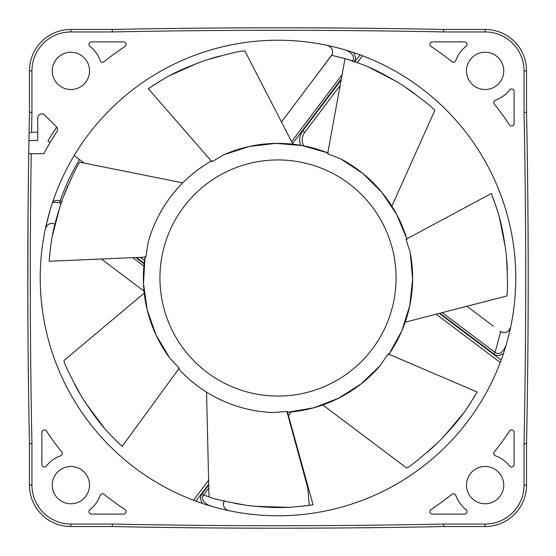 <?xml version="1.0" encoding="UTF-8"?>
<svg xmlns="http://www.w3.org/2000/svg" width="556" height="556" viewBox="0 0 556 556"><rect width="100%" height="100%" fill="white"/><g stroke="black" fill="none" stroke-linecap="round" stroke-linejoin="round"><path stroke-width="0.83" d="M524.058 443.695L524.058 485.117A38.941 38.941 0 0 1 485.124 524.058L443.695 524.058L443.695 526.546A8285.595 8285.595 0 0 1 112.305 526.546L112.305 524.058L70.883 524.058A38.941 38.941 0 0 1 31.942 485.117L31.942 443.695L29.454 443.695A8285.595 8285.595 0 0 1 28.731 153.727L43.82 153.727A265.115 265.115 0 0 1 56.83 131.821A4.142 4.142 0 0 0 56.302 126.601L44.814 115.113A4.142 4.142 0 0 0 37.738 118.039L37.738 132.189L31.567 132.189L29.072 132.898A8285.595 8285.595 0 0 1 29.454 112.305L31.942 112.305L31.942 70.876A38.941 38.941 0 0 1 70.876 31.942L112.305 31.942L112.305 29.454A8285.595 8285.595 0 0 1 443.695 29.454L485.117 29.454A41.422 41.422 0 0 1 526.546 70.883L526.546 112.305A8285.595 8285.595 0 0 1 526.546 443.695L524.058 443.695A8283.114 8283.114 0 0 0 524.058 112.305L526.546 112.305A8285.595 8285.595 0 0 1 527.38 161.636M527.658 373.02L527.533 383.153M527.38 394.364A8285.595 8285.595 0 0 1 526.546 443.695L526.546 485.117A41.422 41.422 0 0 1 485.117 526.546L443.695 526.546M527.783 360.851A8285.595 8285.595 0 0 0 528.186 294.2A8285.595 8285.595 0 0 0 528.2 278A8285.595 8285.595 0 0 0 528.186 261.793A8285.595 8285.595 0 0 0 527.783 195.149M527.533 172.846L527.658 182.987M40.227 278A237.773 237.773 0 0 0 278 515.773A237.773 237.773 0 0 0 515.773 278A237.773 237.773 0 0 0 278 40.227A237.773 237.773 0 0 0 40.227 278M503.757 70.883A18.64 18.64 0 0 0 485.117 52.243A18.64 18.64 0 0 0 466.477 70.883A18.64 18.64 0 0 0 485.117 89.523A18.64 18.64 0 0 0 503.757 70.883M89.523 485.117A18.64 18.64 0 0 0 70.883 466.477A18.64 18.64 0 0 0 52.243 485.117A18.64 18.64 0 0 0 70.883 503.757A18.64 18.64 0 0 0 89.523 485.117M89.523 70.883A18.64 18.64 0 0 0 70.883 52.243A18.64 18.64 0 0 0 52.243 70.883A18.64 18.64 0 0 0 70.883 89.523A18.64 18.64 0 0 0 89.523 70.883M503.757 485.117A18.64 18.64 0 0 0 485.117 466.477A18.64 18.64 0 0 0 466.477 485.117A18.64 18.64 0 0 0 485.117 503.757A18.64 18.64 0 0 0 503.757 485.117M455.809 60.583A31.067 31.067 0 0 1 466.074 46.336A2.488 2.488 0 0 0 464.552 41.881L432.373 41.881A2.488 2.488 0 0 0 431.004 46.44A277.541 277.541 0 0 1 451.903 61.702A2.488 2.488 0 0 0 455.809 60.583M514.119 123.627L514.119 91.448A2.488 2.488 0 0 0 509.664 89.926A31.067 31.067 0 0 1 495.417 100.191A2.488 2.488 0 0 0 494.298 104.097A277.541 277.541 0 0 1 509.56 124.996A2.488 2.488 0 0 0 514.119 123.627M495.417 455.809A31.067 31.067 0 0 1 509.664 466.074A2.488 2.488 0 0 0 514.119 464.552L514.119 432.373A2.488 2.488 0 0 0 509.56 431.004A277.541 277.541 0 0 1 494.298 451.903A2.488 2.488 0 0 0 495.417 455.809M432.373 514.119L464.552 514.119A2.488 2.488 0 0 0 466.074 509.664A31.067 31.067 0 0 1 455.809 495.417A2.488 2.488 0 0 0 451.903 494.298A277.541 277.541 0 0 1 431.004 509.56A2.488 2.488 0 0 0 432.373 514.119M100.191 495.417A31.067 31.067 0 0 1 89.926 509.664A2.488 2.488 0 0 0 91.448 514.119L123.627 514.119A2.488 2.488 0 0 0 124.996 509.56A277.541 277.541 0 0 1 104.097 494.298A2.488 2.488 0 0 0 100.191 495.417M41.881 432.373L41.881 464.552A2.488 2.488 0 0 0 46.336 466.074A31.067 31.067 0 0 1 60.583 455.809A2.488 2.488 0 0 0 61.702 451.903A277.541 277.541 0 0 1 46.44 431.004A2.488 2.488 0 0 0 41.881 432.373M124.996 46.44A2.488 2.488 0 0 0 123.627 41.881L91.448 41.881A2.488 2.488 0 0 0 89.926 46.336A31.067 31.067 0 0 1 100.191 60.583A2.488 2.488 0 0 0 104.097 61.702A277.541 277.541 0 0 1 124.996 46.44M28.238 192.543L28.217 195.149M28.314 185.739A8285.595 8285.595 0 0 0 27.8 278M28.036 215.54L27.821 295.027A8285.595 8285.595 0 0 0 28.217 360.851M28.384 376.593L28.307 369.844M70.883 524.058L70.883 526.546L112.305 526.546L70.883 526.546A41.422 41.422 0 0 1 29.454 485.117L29.454 443.695M195.149 527.783L192.147 527.755M184.099 527.665L172.944 527.533M334.976 528.005L294.2 528.186A8285.595 8285.595 0 0 0 371.894 527.665L383.056 527.533M526.546 443.695L526.546 485.117L524.058 485.117M443.695 29.454L443.695 31.942L443.695 29.454L485.117 29.454A41.422 41.422 0 0 1 526.546 70.883L526.546 96.327M360.851 28.217L363.853 28.245M371.901 28.335L383.056 28.467M172.944 28.467L184.105 28.335M29.454 112.305L29.454 70.883A41.422 41.422 0 0 1 70.883 29.454L112.305 29.454M29.072 132.898L28.94 140.473L37.738 140.473L37.738 132.189M31.942 485.117L29.454 485.117L29.454 459.673M485.117 524.058L485.117 526.546L459.673 526.546M208.681 484.248L195.934 501.164L193.509 500.254L208.576 480.259M207.666 505.133L205.984 504.605M204.962 504.278L203.155 503.687M222.567 509.22L216.569 507.697M439.247 313.403L501.164 360.066L500.254 362.491L436.168 314.203M505.133 348.334L504.278 351.038M509.233 333.378L507.711 339.375M47.448 219.856L49.797 211.224M354.846 61.758L360.066 54.836L362.491 55.746L357.293 62.647M348.334 50.867L353.491 52.528C355.889 56.309 356.062 59.485 354.005 62.057M333.426 46.78L339.431 48.302M70.883 31.942L70.883 29.454L96.327 29.454M29.454 96.327L29.454 70.883L31.942 70.883M28.571 164.91A8285.595 8285.595 0 0 1 28.94 140.473A8285.595 8285.595 0 0 0 28.474 172.478M56.747 127.122A267.804 267.804 0 0 0 47.927 140.939L50.089 142.565M223.568 502.603L223.422 504.73M223.887 506.613L225.02 508.462M226.021 509.393L228.648 510.596L226.5 509.727M224.339 500.699C222.574 504.285 223.331 507.315 226.619 509.796L228.648 510.596M210.634 506.029L208.062 505.015C202.725 501.588 201.209 498.28 203.517 495.097L201.995 493.943C199.938 496.515 200.111 499.691 202.509 503.472M209 496.772L203.517 495.097L208.778 488.112M479.279 315.565L466.943 306.266M501.998 332.259L502.582 332.425M504.633 332.585L506.662 332.092M508.448 330.987L510.596 327.352C508.65 332.217 505.341 333.649 500.671 331.64L500.122 331.272M500.671 331.64L495.097 352.483C499.281 355.055 502.923 352.678 506.036 345.352M442.222 312.639L495.097 352.483L493.943 354.005C496.515 356.062 499.691 355.889 503.472 353.491M291.142 411.982L288.453 415.561M140.473 257.352L144.525 260.41L140.473 257.352M60.465 204.914L60.903 203.517L59.485 202.711L52.82 202.273L52.452 202.738A237.773 237.773 0 0 1 74.191 155.541L84.227 163.103M62.057 201.995L60.076 200.945A231.143 231.143 0 0 1 79.515 159.551M144.018 291.142L101.38 259.013M46.843 225.722L45.404 228.648L46.204 226.612C48.699 223.324 51.736 222.574 55.329 224.36M74.191 155.541A237.773 237.773 0 0 0 52.452 202.738C53.932 200.438 56.476 199.84 60.076 200.945L59.485 202.711M315.405 76.936L332.015 54.62M281.468 121.972L331.661 55.301C333.426 51.715 332.669 48.685 329.381 46.204L327.352 45.404L329.965 46.593M332.432 53.397L332.578 51.27M332.113 49.387L330.98 47.538M345.366 49.971L347.938 50.985C353.275 54.412 354.791 57.72 352.483 60.903L352.553 60.958M331.661 55.301L345.019 58.658M351.197 60.5L352.483 60.903M340.126 85.422L304.737 132.391A12.427 12.427 0 0 0 303.771 145.86A12.427 12.427 0 0 1 304.737 132.391L304.5 132.71M387.956 200.327L387.657 199.903M368.774 178.58L368.385 178.226M347.451 162.672L346.235 161.949M344.616 161.011L348.57 163.353M352.678 165.987L356.945 168.948M365.792 175.932L370.053 179.762M371.088 180.742L374.209 183.827M378.261 188.157L378.74 188.692M382.048 192.571L385.51 196.97M386.566 198.388L388.776 201.487M407.305 315.474L407.451 314.967M410.008 304.438L410.092 304.021M412.33 286.917L412.364 286.389M412.406 270.237L412.378 269.862M411.461 260.333L411.002 257.143M410.988 257.074L411.628 261.619M412.135 266.484L412.476 271.662M412.622 276.812L412.628 277.215M412.538 282.935L412.204 288.654M412.086 290.079L411.621 294.444M410.759 300.337L410.641 301.06M409.682 306.015L408.403 311.471M407.958 313.153L406.902 316.837M329.381 402.433L329.861 402.238M354.839 388.547L355.27 388.248M367.919 378.198L372.103 374.271M375.078 371.283L377.281 368.927M377.322 368.878L374.167 372.214M369.733 376.537L366.849 379.143M362.943 382.445L360.941 384.043M358.078 386.218L353.401 389.527M352.212 390.326L347.966 393.016M343.399 395.677L342.767 396.025M337.207 398.909L333.197 400.793M331.612 401.495L328.068 402.968M272.037 143.504L283.004 143.469M211.704 160.83L211.919 161.74L224.103 154.631L242.777 148.063M248.275 146.694L249.262 146.478M252.841 145.741L254.022 145.526M259.937 144.588L266.338 143.879M178.427 368.607L179.268 368.197L122.118 446.419L115.836 440.38M287.091 412.323L287.292 411.405L272.829 412.531A134.628 134.628 0 0 1 178.74 368.955M287.535 412.288L313.744 407.798L338.555 398.242L361.004 383.994L380.214 365.612A134.628 134.628 0 0 1 287.556 412.288A134.628 134.628 0 0 0 380.214 365.612L388.095 353.908L477.166 392.001L472.697 399.479M388.686 354.638L388.095 353.908M388.936 354.269L401.759 330.994L409.758 305.654L412.622 279.244L410.245 252.778A134.628 134.628 0 0 1 388.95 354.255A134.628 134.628 0 0 0 410.245 252.778L406.012 239.316L491.351 193.467L494.409 201.633M406.95 239.309L406.012 239.316M406.818 238.885L396.63 214.345L381.812 192.286L362.957 173.562L340.793 158.912A134.628 134.628 0 0 1 406.811 238.865A134.628 134.628 0 0 0 340.793 158.912L327.63 153.824L345.04 58.526L353.331 61.229M328.214 153.088L327.63 153.824M279.084 143.379A134.628 134.628 0 0 1 327.776 152.914A134.628 134.628 0 0 0 278 143.372A134.628 134.628 0 0 1 279.084 143.379M224.103 154.631A134.628 134.628 0 0 1 278 143.372A134.628 134.628 0 0 0 224.103 154.631L249.387 146.45L275.776 143.392L302.255 145.575L327.797 152.921M145.067 256.712L145.908 257.115L147.959 243.153A134.628 134.628 0 0 1 211.294 161.059A134.628 134.628 0 0 0 147.959 243.153M179.268 368.197L169.636 357.89A134.628 134.628 0 0 1 144.991 257.171M167.106 354.332L164.569 350.509M162.011 346.346L159.461 341.822M157.105 337.242L156.931 336.873M154.54 331.682L152.365 326.379M151.857 325.045L150.391 320.909M148.626 315.252L148.431 314.557M147.138 309.629L145.936 304.146M145.609 302.457L144.97 298.669M144.206 293.109L63.898 360.622C64.586 364.521 70.563 376.669 81.829 397.088C101.185 426.911 107.767 432.214 122.118 446.419M145.22 300.233L145.29 300.629M147.528 311.2L147.632 311.603M153.004 328.005L153.199 328.492M165.271 351.6L167.064 354.276M177.892 187.984L177.545 188.373M160.941 211.509L160.677 211.968M153.616 226.494L153.47 226.841M150.148 235.827L149.717 237.162M149.161 238.955L150.565 234.583M152.226 229.989L154.165 225.18M156.257 220.53L156.444 220.127M159.023 215.005L161.81 210.001M162.547 208.75L164.854 205.046M168.176 200.132L168.607 199.535M171.637 195.462L175.161 191.111M176.301 189.791L178.851 186.934M262.328 144.289L260.653 144.497M242.736 148.07L233.242 151.03M231.894 151.517L228.356 152.858M212.746 395.754L213.233 396.025M222.803 400.793L223.964 401.307M232.742 404.789L233.749 405.15M234.027 405.248L234.84 405.526M238.274 406.631L241.589 407.611M254.3 410.523L256.003 410.815M263.968 411.892L267.603 412.225M268.472 412.288L263.898 411.885M259.047 411.287L253.925 410.46M248.921 409.452L248.49 409.355M242.93 407.979L237.433 406.367M236.05 405.929L231.921 404.497M226.396 402.349L225.722 402.064M221.079 400L216.055 397.533M214.463 396.692L211.162 394.864M206.554 392.105L209 496.869C212.566 498.718 225.256 501.561 247.059 505.39C281.051 509.164 292.268 507.183 309.226 505.355L307.822 488.217L286.896 411.433M287.209 412.587L286.903 411.461M287.292 411.405L313.042 504.799L304.563 505.946M309.226 505.355L313.042 504.799M300.942 506.335L297.974 506.62M287.146 507.308L254.335 506.266M244.355 505.008L234.298 503.291M211.919 161.74L148.299 88.675L155.583 83.886M158.397 82.142L161.205 80.453M170.539 75.227L199.124 62.494M209.688 58.915L219.398 56.121M292.922 144.199L244.862 50.916C240.915 50.721 227.738 53.856 205.338 60.319C171.964 72.586 165.334 77.833 148.299 88.675M145.908 257.115L49.123 261.25L49.922 252.57M182.722 182.861L79.855 162.227C77.242 165.188 71.467 177.44 62.543 198.978C51.312 232.714 51.277 241.165 49.123 261.25M50.318 249.283L50.749 246.037M52.486 235.48L60.368 205.192M64.162 194.704L68.034 185.37M113.507 438.024L111.242 435.661M104.076 427.717L85.325 402.655M79.494 393.148L74.615 384.3M356.445 62.335L359.517 63.481M369.427 67.512L397.213 81.906M406.603 87.931L414.845 93.776M391.883 206.165L434.799 110.429C432.485 107.225 421.816 98.878 402.787 85.402C372.381 66.977 364.145 65.066 345.04 58.526M495.486 204.761L496.508 207.875M499.538 218.133L505.626 248.831M506.773 259.93L507.35 270.014M405.192 322.188L506.78 295.994C507.843 292.185 507.711 278.646 506.37 255.371C501.797 220.106 498.155 212.482 491.351 193.467M470.925 402.273L469.132 405.018M463.002 413.789L442.805 437.697M434.855 445.516L427.328 452.257M322.8 404.956L406.665 468.027C410.307 466.484 420.809 457.929 438.163 442.354C462.87 416.785 466.553 409.181 477.166 392.001M526.546 70.883L524.058 70.883L524.058 112.305M524.058 70.876A38.941 38.941 0 0 0 485.117 31.942L485.117 29.454M31.567 132.189A8283.114 8283.114 0 0 1 31.942 112.305M112.305 31.942A8283.114 8283.114 0 0 1 443.695 31.942L485.117 31.942M443.695 524.058A8283.114 8283.114 0 0 1 112.305 524.058M31.942 443.695A8283.114 8283.114 0 0 1 31.219 153.727M208.702 485.04L201.995 493.943M439.859 313.25L493.943 354.005M136.554 257.511L144.185 263.259M144.122 263.836L135.775 257.546M143.9 266.06L132.773 257.671M292.588 143.559L341.321 78.889M341.127 79.974L302.749 130.896A14.915 14.915 0 0 0 300.775 145.311M302.749 130.896L304.737 132.391M291.622 141.676L342.086 74.699M225.236 172.388A118.06 118.06 0 0 1 392.71 250.075A118.06 118.06 0 0 1 279.682 396.046A118.06 118.06 0 0 1 225.236 172.388M528.005 334.976L528.186 294.2M528.005 221.024L528.186 261.793M28.002 335.574L27.821 295.027M221.024 528.005L261.793 528.186M334.976 27.995L294.207 27.814M221.024 27.995L261.8 27.814M493.415 326.212L474.212 311.749M49.665 211.676L45.856 226.584M326.184 62.626L311.687 81.871M331.515 55.531L331.814 55.037M169.636 357.89L156.055 335.046L147.229 309.991L143.49 283.678L144.998 257.15M287.396 411.704L290.83 424.235M211.69 161.511L203.176 151.705M145.596 257.15L132.62 257.678M179.101 368.468L171.422 378.942M327.665 153.505L330.021 140.731M406.283 239.143L417.737 233.02M388.401 354.012L400.334 359.141"/></g></svg>
